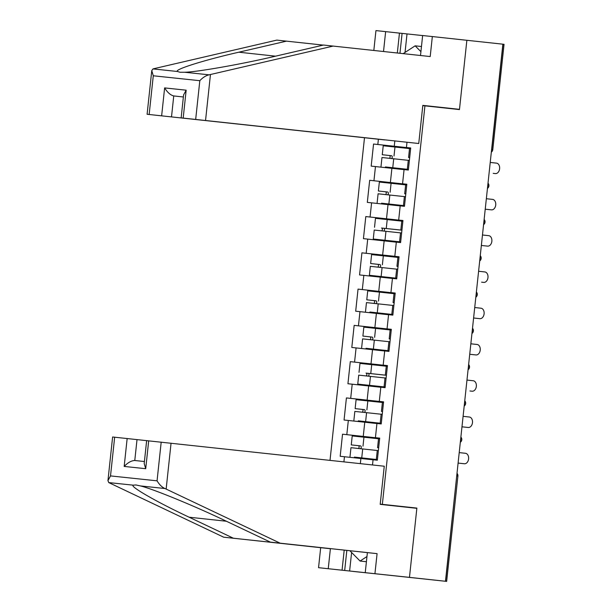 <?xml version="1.0" encoding="UTF-8"?>
<svg xmlns="http://www.w3.org/2000/svg" width="612" height="612" viewBox="0 0 612 612"><rect width="100%" height="100%" fill="white"/><g stroke="black" fill="none" stroke-linecap="round" stroke-linejoin="round"><path stroke-width="0.92" d="M364.492 137.776L330.013 460.362M107.949 480.634L112.616 436.991L114.658 437.205L110.52 475.914L107.949 480.634L108.76 482.585L223.694 537.198L320.68 547.686L318.546 567.684L446.653 581.4L442.996 581.002L445.467 581.262L502.865 44.179L504.051 44.316L503.026 44.209L491.773 149.527L492.79 149.642L504.051 44.316M351.602 552.475L349.62 571.011L409.466 577.368L353.07 571.417L409.466 577.368L416.871 508.082L380.213 504.127M382.347 504.357L424.935 105.845L422.8 105.616M372.509 464.952L373.068 459.757L377.336 460.209L379.7 438.123L375.424 437.672L379.7 438.154M343.906 461.861L344.457 456.736L340.18 456.284L342.536 434.199L379.692 438.215M379.692 438.184L342.536 434.199M346.813 434.65L348.327 420.467L344.059 420.016L346.415 397.922L383.563 401.939M406.995 142.267L406.437 147.507L410.713 147.959L408.349 170.044L404.073 169.593L402.558 183.776L406.835 184.227L404.471 206.313L400.194 205.862L398.68 220.045L402.956 220.527L400.6 242.582L396.324 242.13L394.809 256.313L399.078 256.765L396.721 278.858L392.445 278.406L390.93 292.59L395.207 293.041L392.843 315.126L388.566 314.675L387.052 328.858L391.328 329.31L388.964 351.395L384.696 350.944L383.181 365.127L387.45 365.609L385.093 387.664L380.817 387.212L379.302 401.396L383.571 401.877L346.415 397.922M350.691 398.374L352.206 384.191L347.93 383.739L350.293 361.654L387.442 365.67M387.45 365.639L350.293 361.654M354.57 362.105L356.085 347.922L351.808 347.471L354.164 325.385L391.32 329.401M391.32 329.371L354.164 325.385M358.441 325.836L359.955 311.653L355.687 311.202L358.043 289.116L395.191 293.133M395.199 293.102L358.043 289.116M362.319 289.568L363.834 275.385L359.558 274.933L361.922 252.84L399.07 256.856M394.809 256.313L361.922 252.84M366.198 253.292L367.713 239.108L363.436 238.657L365.8 216.572L402.948 220.588M402.948 220.557L365.8 216.572M370.069 217.023L371.591 202.84L367.315 202.388L369.671 180.303L406.827 184.319M406.827 184.288L369.671 180.303M373.947 180.754L375.462 166.571L371.186 166.12L373.55 144.034L410.698 148.05M410.706 148.02L373.55 144.034M377.826 144.486L378.384 139.245M402.956 220.496L398.68 220.068M387.45 365.578L383.173 365.15M375.424 437.672L376.938 423.489L381.215 423.94L383.579 401.847L379.302 401.396M376.938 423.535L364.767 422.219L363.253 436.402M364.767 422.219L348.327 420.467M380.809 387.266L368.646 385.95L367.131 400.133M368.646 385.95L352.206 384.191M384.688 350.997L372.524 349.682L371.01 363.865M372.524 349.682L356.085 347.922M388.566 314.729L376.403 313.413L374.881 327.596M387.052 328.858L391.328 329.34M376.403 313.413L359.955 311.653M392.437 278.452L380.274 277.137L378.759 291.32M390.93 292.59L395.199 293.072M380.274 277.137L363.834 275.385M396.316 242.184L384.152 240.868L382.638 255.051M384.152 240.868L367.713 239.108M400.194 205.915L388.031 204.599L386.509 218.782M388.031 204.599L371.591 202.84M404.065 169.646L391.902 168.331L390.387 182.514M402.558 183.776L406.827 184.258M391.902 168.331L375.462 166.571M394.824 140.982L394.266 146.237M406.437 147.507L410.706 147.989M424.935 105.845L459.459 109.579L466.864 40.293L502.865 44.179M114.658 437.205L384.26 466.222L380.19 504.357L416.849 508.32L409.466 577.368L445.467 581.262M373.06 459.803L360.896 458.495L360.346 463.636M360.896 458.495L344.457 456.736M416.871 508.082L380.205 504.212M495.36 173.586L493.218 173.364A5.263 3.718 -84 0 1 493.218 173.364A5.263 3.718 -84 0 1 493.211 173.357L495.353 173.586A5.263 3.718 96 0 0 495.36 173.586A5.263 3.718 96 0 0 499.614 168.751A5.263 3.718 96 0 0 496.47 163.121L490.227 162.448M409.673 157.621L408.579 157.506L409.673 157.628M410.637 148.67L409.535 148.555L408.579 157.506M493.211 173.357L495.353 173.586M409.382 160.413L408.281 160.298L407.324 169.249L408.418 169.371L407.324 169.249M409.535 148.594L383.227 145.778L382.27 154.729L389.286 155.494A1.4 0.995 -84 0 1 390.135 156.871A1.4 0.995 -84 0 1 389.163 158.279M391.29 158.508A1.4 0.995 96 0 0 392.269 157.1A1.4 0.995 96 0 0 391.42 155.716L382.27 154.729M385.399 166.946L408.418 169.402L385.399 166.938M381.016 166.472L381.972 157.521L408.281 160.336M403.201 53.634L415.135 45.831L420.918 51.668M421.469 46.512L415.135 45.831M366.963 556.538L360.078 561.043L349.865 550.723M366.404 561.724L360.078 561.043M323.243 45.104L276.823 40.109L152.969 68.904L151.768 70.632L153.283 75.781L149.152 114.49L147.102 114.276L384.711 139.918L149.152 114.49M286.523 41.134L238.825 52.204C204.431 60.014 173.892 69.607 177.442 71.489L179.974 72.254L184.61 72.247C197.064 72.055 242.451 64.031 275.821 56.113L323.518 45.043L430.205 56.549L432.34 36.559L422.64 35.534L420.505 55.501M397.326 52.999L399.452 33.117L385.644 31.625L383.517 51.507M385.644 31.625L375.944 30.6L373.825 50.459M418.753 143.506L181.144 117.871L418.753 143.506L422.823 105.379L459.482 109.341L422.816 105.471M422.64 35.58L402.084 33.392L399.957 53.282M432.34 36.559L466.864 40.293L459.482 109.341M399.452 33.117L402.084 33.392M195.679 119.401L199.818 80.692C202.802 77.51 205.884 75.559 209.082 74.832L333.219 46.068M161.645 115.806L164.628 87.906C167.466 92.466 170.503 95.143 173.747 95.939L183.37 96.979L173.747 95.939L171.513 116.861M407.018 33.928L405.037 52.433M181.144 117.871L183.592 94.906L186.163 90.186L183.187 118.085M171.054 443.172L166.15 489.072L164.873 488.514C161.905 487.129 159.296 484.566 157.055 480.833L161.193 442.116M365.242 572.618L367.384 552.621L270.397 542.133L226.126 521.118C195.19 506.246 152.533 488.736 140.4 485.928L135.933 484.956L133.232 485.171C129.362 486.288 157.169 502.23 189.131 517.209L233.402 538.223L330.388 548.712L328.246 568.709L342.054 570.2L344.204 550.111M270.397 542.133L377.084 553.646L374.942 573.643M166.15 489.072L280.097 543.158M367.384 552.621L377.084 553.646M349.62 571.011L342.054 570.2M318.546 567.684L328.246 568.709M320.68 547.686L330.388 548.712M223.694 537.198L233.402 538.223M346.836 550.395L344.686 570.476M137.019 439.577L134.778 460.499C131.45 460.591 127.916 462.565 124.175 466.428L127.158 438.521M148.693 440.801L145.717 468.7L144.195 463.552L146.65 440.586M489.34 209.633L485.232 209.189L489.348 209.633A5.263 3.718 -84 0 1 489.34 209.633L491.474 209.855A5.263 3.718 96 0 0 491.482 209.855A5.263 3.718 96 0 0 495.735 205.02A5.263 3.718 96 0 0 492.591 199.397L486.349 198.716M405.802 193.889L404.7 193.782L405.802 193.905M406.758 184.939L405.657 184.832L404.7 193.782M405.504 196.682L404.402 196.567L403.446 205.525L404.547 205.64L403.446 205.525M485.461 245.902L481.353 245.458L485.469 245.902A5.263 3.718 -84 0 1 485.461 245.902A5.263 3.718 -84 0 1 485.469 245.902L487.603 246.123A5.263 3.718 96 0 0 487.603 246.131A5.263 3.718 96 0 0 491.857 241.289A5.263 3.718 96 0 0 488.72 235.666L482.47 234.993M401.923 230.166L381.536 228.031A1.4 0.995 -84 0 1 382.378 229.408A1.4 0.995 -84 0 1 381.414 230.823M402.88 221.215L401.786 221.1L400.829 230.051M401.625 232.95L400.531 232.843L399.575 241.794L400.669 241.916L376.288 239.338L400.661 241.977L373.266 239.017L400.669 241.947M400.669 241.901L399.575 241.794M483.732 282.4L481.59 282.17A5.263 3.718 -84 0 1 481.59 282.17A5.263 3.718 -84 0 1 481.583 282.17L483.725 282.4A5.263 3.718 96 0 0 483.732 282.4A5.263 3.718 96 0 0 487.978 277.565A5.263 3.718 96 0 0 484.842 271.935L478.592 271.261M398.045 266.434L396.951 266.319L398.045 266.442M399.001 257.484L397.907 257.369L396.951 266.319M481.583 282.17L483.725 282.4M397.746 269.226L396.653 269.112L395.696 278.062L396.79 278.185L395.696 278.062M477.712 318.439L473.604 317.995L477.72 318.447A5.263 3.718 -84 0 1 477.712 318.439L479.846 318.668A5.263 3.718 96 0 0 479.854 318.668A5.263 3.718 96 0 0 484.107 313.834A5.263 3.718 96 0 0 480.963 308.203L474.721 307.53M394.174 302.703L393.072 302.588L394.174 302.711M395.13 293.752L394.029 293.638L393.072 302.588M393.876 305.495L392.774 305.38L391.818 314.331L392.919 314.453L391.818 314.331M473.833 354.715L469.725 354.272L473.841 354.715A5.263 3.718 -84 0 1 473.833 354.715A5.263 3.718 -84 0 1 473.841 354.715L475.968 354.937A5.263 3.718 96 0 0 475.975 354.937A5.263 3.718 96 0 0 480.229 350.102A5.263 3.718 96 0 0 477.092 344.48L470.842 343.799M390.295 338.972L389.201 338.864L390.295 338.987M391.252 330.021L390.158 329.914L389.201 338.864M389.997 341.764L388.903 341.649L387.947 350.607L389.041 350.722L387.947 350.607M405.657 184.862L379.348 182.047L378.392 190.998L385.407 191.763A1.4 0.995 -84 0 1 386.256 193.14A1.4 0.995 -84 0 1 385.292 194.547M387.411 194.777A1.4 0.995 96 0 0 388.39 193.377A1.4 0.995 96 0 0 387.549 191.992L378.392 190.998M381.521 203.215L404.54 205.701L381.528 203.207M377.137 202.74L378.094 193.79L404.402 196.605M383.54 231.045A1.4 0.995 96 0 0 384.52 229.645A1.4 0.995 96 0 0 383.67 228.261L401.916 230.211M373.266 239.017L374.223 230.058L400.523 232.874M374.521 227.274L375.477 218.323L401.778 221.139M397.907 257.407L371.599 254.592L370.642 263.543L377.658 264.308A1.4 0.995 -84 0 1 378.507 265.685A1.4 0.995 -84 0 1 377.535 267.092M379.662 267.322A1.4 0.995 96 0 0 380.641 265.914A1.4 0.995 96 0 0 379.792 264.529L370.642 263.543M396.783 278.253L369.388 275.285L396.783 278.246M369.388 275.285L370.344 266.335L396.653 269.15M394.029 293.676L367.72 290.861L366.764 299.811L373.779 300.576A1.4 0.995 -84 0 1 374.628 301.953A1.4 0.995 -84 0 1 373.657 303.361M375.783 303.59A1.4 0.995 96 0 0 376.762 302.183A1.4 0.995 96 0 0 375.921 300.798L366.764 299.811M369.893 312.028L392.912 314.514L369.9 312.021M365.509 311.554L366.466 302.603L392.774 305.419M390.15 329.945L363.849 327.129L362.893 336.08L369.9 336.845A1.4 0.995 -84 0 1 370.75 338.222A1.4 0.995 -84 0 1 369.786 339.629M371.912 339.859A1.4 0.995 96 0 0 372.892 338.459A1.4 0.995 96 0 0 372.042 337.074L362.893 336.08M366.022 348.297L389.033 350.783L366.022 348.297M361.638 347.823L362.595 338.872L388.895 341.687M472.104 391.213L469.962 390.984A5.263 3.718 -84 0 1 469.962 390.984A5.263 3.718 -84 0 1 469.955 390.984L472.097 391.206A5.263 3.718 96 0 0 472.104 391.213A5.263 3.718 96 0 0 476.35 386.371A5.263 3.718 96 0 0 473.214 380.748L466.964 380.067M386.417 375.248L366.03 373.113A1.4 0.995 -84 0 1 366.871 374.49A1.4 0.995 -84 0 1 365.907 375.906M387.373 366.29L386.279 366.183L385.323 375.133M469.955 390.984L472.097 391.206M386.118 378.032L385.024 377.925L384.068 386.876L385.162 386.998L360.782 384.42L385.155 387.059L357.76 384.099L385.162 387.029M385.162 386.983L384.068 386.876M368.034 376.128A1.4 0.995 96 0 0 369.013 374.728A1.4 0.995 96 0 0 368.164 373.343L386.417 375.294M357.76 384.099L358.716 375.141L385.017 377.956M359.014 372.356L359.971 363.406L386.271 366.213M466.084 427.252L461.968 426.809L466.084 427.252A5.263 3.718 -84 0 1 466.084 427.252L468.218 427.482A5.263 3.718 96 0 0 468.226 427.482A5.263 3.718 96 0 0 472.479 422.647A5.263 3.718 96 0 0 469.335 417.017L463.093 416.344M382.546 411.516L381.444 411.402L382.546 411.524M383.502 402.566L382.401 402.451L381.444 411.402M382.248 414.309L381.146 414.194L380.19 423.144L381.284 423.267L380.19 423.144M382.401 402.489L356.092 399.674L355.136 408.625L362.151 409.39A1.4 0.995 -84 0 1 363 410.767A1.4 0.995 -84 0 1 362.029 412.174M364.155 412.404A1.4 0.995 96 0 0 365.135 410.996A1.4 0.995 96 0 0 364.293 409.612L355.136 408.625M358.265 420.842L381.284 423.328L358.265 420.842M353.881 420.368L354.838 411.417L381.146 414.232M462.205 463.521L458.097 463.077L462.213 463.529A5.263 3.718 -84 0 1 462.205 463.521A5.263 3.718 -84 0 1 462.213 463.529L464.34 463.751A5.263 3.718 96 0 0 464.347 463.751A5.263 3.718 96 0 0 468.601 458.916A5.263 3.718 96 0 0 465.464 453.285L459.214 452.612M378.667 447.785L377.573 447.67L378.667 447.793M379.624 438.835L378.53 438.72L377.573 447.67M378.369 450.577L377.275 450.463L376.319 459.413L377.413 459.536L376.319 459.413M378.522 438.758L352.221 435.943L351.265 444.893L358.272 445.658A1.4 0.995 -84 0 1 359.122 447.035A1.4 0.995 -84 0 1 358.158 448.443M360.284 448.673A1.4 0.995 96 0 0 361.256 447.265A1.4 0.995 96 0 0 360.414 445.88L351.265 444.893M354.394 457.11L377.405 459.597L354.394 457.103M350.01 456.636L350.967 447.686L377.267 450.501M491.604 149.512L491.773 149.527A3.504 2.479 96.2 0 1 491.474 150.766M445.628 581.285L456.72 475.945M446.653 581.4L457.906 476.075L456.881 475.96A3.504 2.479 -83.8 0 0 456.85 474.698M487.596 187.035A3.504 2.479 96.2 0 0 487.894 185.803A3.504 2.479 -83.8 0 0 487.863 184.533M483.717 223.303A3.504 2.479 96.2 0 0 484.016 222.072A3.504 2.479 -83.8 0 0 483.985 220.802M479.846 259.572A3.504 2.479 96.2 0 0 480.145 258.341A3.504 2.479 -83.8 0 0 480.114 257.071M475.968 295.848A3.504 2.479 96.2 0 0 476.266 294.609A3.504 2.479 96 0 0 476.266 294.609A3.504 2.479 -83.8 0 0 476.235 293.339M472.089 332.117A3.504 2.479 96.2 0 0 472.387 330.885L472.387 330.885A3.504 2.479 -83.8 0 0 472.357 329.616M468.218 368.386A3.504 2.479 96.2 0 0 468.517 367.154A3.504 2.479 96 0 0 468.517 367.154A3.504 2.479 -83.8 0 0 468.486 365.884M464.34 404.654A3.504 2.479 96.2 0 0 464.638 403.423A3.504 2.479 -83.8 0 0 464.607 402.153M460.461 440.931A3.504 2.479 96.2 0 0 460.759 439.691A3.504 2.479 96 0 0 460.759 439.691A3.504 2.479 -83.8 0 0 460.729 438.422M389.286 155.494L391.42 155.716M393.715 158.768L392.759 167.719M394.969 147.025L394.013 155.976M152.969 68.904L177.442 71.489M184.61 72.247L209.082 74.832M199.818 80.692L153.283 75.781M164.628 87.906L186.163 90.186M210.452 74.565L205.548 120.457M275.545 56.174L238.825 52.204M164.873 488.514L140.4 485.928M133.232 485.171L108.76 482.585M110.52 475.914L157.055 480.833M145.717 468.7L124.175 466.428M134.785 460.507L144.417 461.524L134.778 460.499M226.379 521.24L189.131 517.209M385.407 191.763L387.549 191.992M389.836 195.037L388.88 203.987M391.091 183.294L390.135 192.245M381.536 228.031L383.67 228.261M385.958 231.305L385.002 240.264M387.22 219.57L386.256 228.521M377.658 264.308L379.792 264.529M382.087 267.582L381.131 276.532M383.341 255.839L382.385 264.789M373.779 300.576L375.921 300.798M378.208 303.85L377.252 312.801M379.463 292.108L378.507 301.058M369.9 336.845L372.042 337.074M374.33 340.119L373.374 349.07M375.584 328.376L374.628 337.327M366.03 373.113L368.164 373.343M370.459 376.388L369.503 385.338M371.714 364.653L370.757 373.603M362.151 409.39L364.293 409.612M366.58 412.664L365.624 421.614M367.835 400.921L366.879 409.872M358.272 445.658L360.414 445.88M362.702 448.933L361.746 457.883M363.956 437.19L363 446.14M491.329 152.136A3.504 3.504 0 0 0 492.79 149.642M487.45 188.404A3.504 3.504 0 0 0 488.009 183.164M483.572 224.673A3.504 3.504 0 0 0 484.13 219.433M479.701 260.949A3.504 3.504 0 0 0 480.259 255.709M475.822 297.218A3.504 3.504 0 0 0 476.381 291.978M471.944 333.486A3.504 3.504 0 0 0 472.502 328.246M468.065 369.755A3.504 3.504 0 0 0 468.631 364.515M464.194 406.031A3.504 3.504 0 0 0 464.753 400.791M460.316 442.3A3.504 3.504 0 0 0 460.874 437.06M457.906 476.075A3.504 3.504 0 0 0 457.003 473.328M147.102 114.276L151.768 70.632"/></g></svg>
